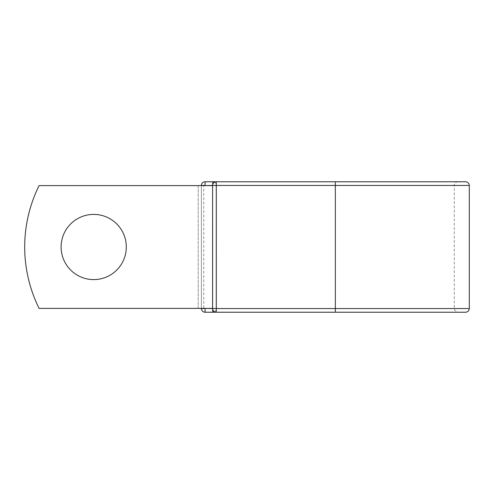 <?xml version="1.0" encoding="UTF-8"?>
<svg xmlns="http://www.w3.org/2000/svg" width="494" height="494" viewBox="0 0 494 494"><rect width="100%" height="100%" fill="white"/><g stroke="black" fill="none" stroke-linecap="round" stroke-linejoin="round"><path stroke-width="0.37" stroke-dasharray="2.47 1.85" d="M126.303 247A32.598 32.598 0 0 0 93.706 214.402A32.598 32.598 0 0 0 61.108 247A32.598 32.598 0 0 1 93.706 214.402A32.598 32.598 0 0 1 126.303 247A32.598 32.598 0 0 1 93.706 279.598A32.598 32.598 0 0 1 61.108 247A32.598 32.598 0 0 1 93.706 214.402A32.598 32.598 0 0 1 126.303 247A32.598 32.598 0 0 1 93.706 279.598A32.598 32.598 0 0 1 61.108 247A32.598 32.598 0 0 0 93.706 279.598A32.598 32.598 0 0 0 126.303 247M212.593 308.392L212.593 185.608L211.852 185.608L212.593 185.608L212.593 308.392L212.593 185.608L212.593 308.392L39.094 308.392A138.135 138.135 0 0 1 39.094 185.608A138.135 138.135 0 0 0 39.094 308.392A138.135 138.135 0 0 1 39.094 185.608L211.852 185.608L203.75 185.608L203.75 308.392L212.593 308.392L203.75 308.392M212.593 185.608L39.094 185.608L198.224 185.608L198.224 308.392L39.094 308.392L198.224 308.392L198.224 185.608L203.75 185.608M201.385 308.392L201.385 185.608M457.944 312.227L216.273 312.227L216.273 308.546L454.258 308.546L454.61 310.115L457.944 312.227L335.346 312.227L335.346 185.454L454.258 185.454L216.428 185.454A3.686 3.686 0 0 0 214.507 182.224A3.686 3.686 0 0 1 216.428 185.454L216.428 308.546L216.428 185.454A3.686 3.686 0 0 0 212.741 181.773L205.072 181.773A3.686 3.686 0 0 0 201.385 185.454L201.385 308.546A3.686 3.686 0 0 0 205.072 312.227L465.614 312.227M465.614 181.773L216.273 181.773A3.686 3.686 0 0 0 212.593 185.454L212.593 308.546A3.686 3.686 0 0 0 216.273 312.227L335.346 312.227M457.944 181.773C455.703 181.99 454.48 183.218 454.258 185.454L454.258 308.546L216.428 308.546A3.686 3.686 0 0 1 212.741 312.227A3.686 3.686 0 0 0 216.428 308.546A3.686 3.686 0 0 1 214.507 311.776A3.686 3.686 0 0 0 216.428 308.546L212.741 308.546L212.593 185.454L216.273 185.454L216.273 181.773L457.944 181.773L216.273 181.773M335.346 181.773L335.346 185.454L216.273 185.454L216.273 308.546L212.593 308.546L212.741 309.596M205.072 181.773A3.686 3.686 0 0 0 201.385 185.454L469.3 185.454M469.3 308.546L201.385 308.546A3.686 3.686 0 0 0 205.072 312.227M212.741 184.404L212.741 185.454L216.428 185.454A3.686 3.686 0 0 0 212.741 181.773"/><path stroke-width="0.74" d="M126.303 247A32.598 32.598 0 0 0 93.706 214.402A32.598 32.598 0 0 0 61.108 247A32.598 32.598 0 0 0 93.706 279.598A32.598 32.598 0 0 0 126.303 247M335.346 181.773L216.273 181.773L216.273 185.454L469.3 185.454C469.084 183.218 467.855 181.99 465.614 181.773L335.346 181.773L335.346 312.227L205.072 312.227A3.686 3.686 0 0 1 201.385 308.546L201.385 308.392M201.385 185.608L201.385 185.454A3.686 3.686 0 0 1 205.072 181.773L212.741 181.773A3.686 3.686 0 0 1 214.507 182.224A3.686 3.686 0 0 0 212.741 181.773L216.273 181.773L212.741 181.773L212.741 184.404M335.346 312.227L465.614 312.227C467.855 312.01 469.084 310.782 469.3 308.546L469.3 185.454M205.072 308.392L212.593 308.546L212.593 185.454L205.072 185.608M212.593 308.392L39.094 308.392A138.135 138.135 0 0 1 39.094 185.608L212.593 185.608M212.741 312.227A3.686 3.686 0 0 0 214.507 311.776A3.686 3.686 0 0 1 212.741 312.227L212.741 309.596M216.273 181.773A3.686 3.686 0 0 0 212.593 185.454A3.686 3.686 0 0 1 216.273 181.773M212.593 308.546A3.686 3.686 0 0 0 216.273 312.227L216.273 308.546L212.593 308.546A3.686 3.686 0 0 0 216.273 312.227M201.385 185.454A3.686 3.686 0 0 1 205.072 181.773L205.072 185.454L201.385 185.454M205.072 312.227A3.686 3.686 0 0 1 201.385 308.546L205.072 308.546L205.072 312.227M212.593 185.454L216.273 185.454L216.273 308.546L469.3 308.546"/></g></svg>
